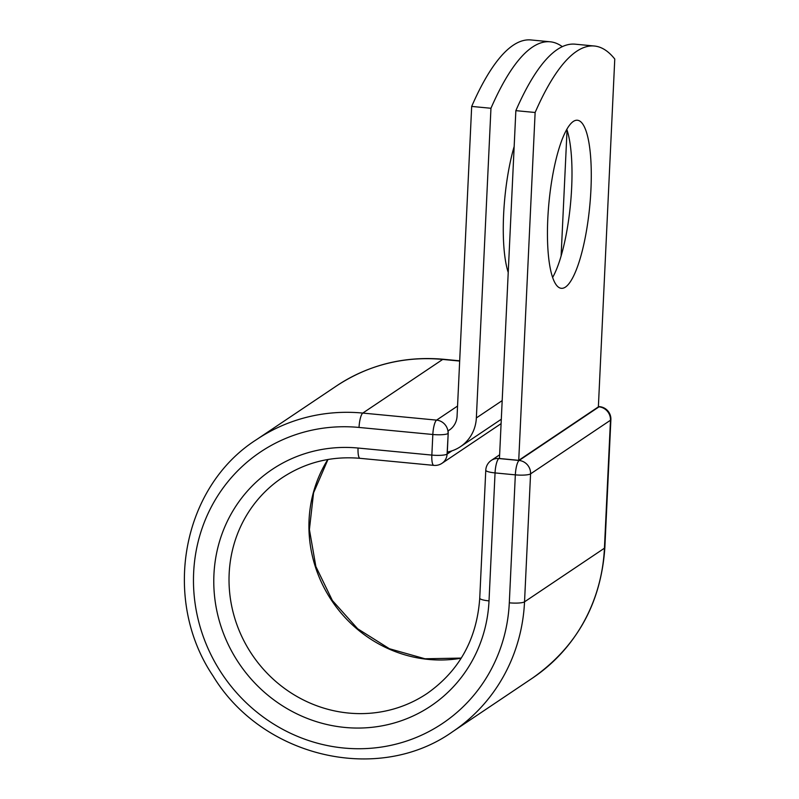 <?xml version="1.0" encoding="UTF-8"?>
<svg xmlns="http://www.w3.org/2000/svg" width="799" height="799" viewBox="0 0 799 799"><rect width="100%" height="100%" fill="white"/><g stroke="black" fill="none" stroke-linecap="round" stroke-linejoin="round"><path stroke-width="1.2" d="M565.462 287.081A84.414 20.474 95.5 0 0 590.431 197.992A84.414 20.474 95.5 0 0 577.397 120.25A84.414 20.474 95.5 0 0 573.263 121.478A84.414 20.474 95.5 0 0 548.294 210.566A84.414 20.474 95.5 0 0 561.327 288.309A84.414 20.474 95.5 0 0 565.462 287.081M552.648 277.403A84.414 20.474 95.5 0 0 570.466 204.384A84.414 20.474 95.5 0 0 566.801 129.318M508.224 272.439A84.414 20.474 -84.5 0 1 514.166 146.467M567.05 130.057L561.108 256.03M562.286 46.642A363.855 88.25 95.5 0 0 550.191 41.788A363.855 88.25 95.5 0 0 490.956 108.265L476.354 417.937A38.921 37.034 56.1 0 1 460.454 446.661A38.921 37.034 56.1 0 1 447.31 452.054L448.189 433.418L447.09 454.112L451.954 450.846M490.956 108.265L471.68 106.427A363.855 88.25 -84.5 0 1 530.916 39.95L550.191 41.788M471.68 106.427L457.078 416.099A18.966 18.047 56.1 0 1 449.328 430.092A18.966 18.047 56.1 0 1 448.049 430.871A12.474 11.875 56.1 0 1 448.189 433.418M450.536 429.203L448.049 430.871M447.31 452.054L447.24 453.512L450.576 451.265M598.371 406.881L518.731 460.344L499.455 458.496L515.854 110.652A363.855 88.25 -84.5 0 1 575.09 44.175L594.366 46.012A363.855 88.25 -84.5 0 1 614.771 59.036L598.371 406.881M518.731 460.344L535.13 112.489L515.854 110.652M535.13 112.489A363.855 88.25 -84.5 0 1 594.366 46.012M476.354 417.937L502.181 400.609M604.853 547.645L610.885 419.665A12.474 2.357 -177.3 0 1 610.476 420.234L604.434 548.204A175.9 167.371 56.1 0 1 532.593 678.021C576.938 646.701 601.018 603.235 604.853 547.645A12.474 2.357 -177.3 0 1 604.434 548.204L524.534 601.837A175.9 167.371 56.1 0 1 452.693 731.654C378.237 784.648 262.332 757.442 213.023 675.924C161.328 599.35 181.802 487.03 256.629 439.55L336.539 385.917C368.719 364.763 404.314 355.875 443.315 359.25A12.474 3.026 95.5 0 0 442.706 359.43L459.675 361.058M336.539 385.917A175.9 167.371 56.1 0 1 442.706 359.43L362.796 413.073L436.584 420.124L457.547 406.052M256.629 439.55A175.9 167.371 56.1 0 1 362.796 413.073A12.474 3.026 95.5 0 0 359.031 427.445L432.828 434.496A12.474 3.026 -84.5 0 1 436.584 420.124A12.474 11.875 -123.9 0 1 448.059 433.507A12.474 2.357 2.7 0 1 432.828 434.496L431.85 455.09A12.474 2.357 2.7 0 0 447.09 454.112A12.474 11.875 -123.9 0 1 441.997 463.31L501.093 423.64M433.857 465.378A12.474 3.026 -84.5 0 1 431.85 455.09L358.062 448.039A12.474 3.026 95.5 0 0 360.059 458.326L433.857 465.378A12.474 12.474 0 0 0 441.997 463.31M499.475 458.097L498.816 458.536L519.1 460.474L599 406.841A12.474 11.875 -123.9 0 1 610.476 420.234L530.566 473.867L524.534 601.837A12.474 2.357 -177.3 0 1 509.303 602.826A163.425 155.505 56.1 0 1 343.91 748.034A163.425 155.505 56.1 0 1 193.648 572.653A163.425 155.505 56.1 0 1 359.031 427.445M358.062 448.039A142.422 135.52 56.1 0 0 213.932 574.591A142.422 135.52 56.1 0 0 344.888 727.44A142.422 135.52 56.1 0 0 489.018 600.888A12.474 2.357 -177.3 0 1 479.74 598.161C476.893 639.01 459.335 670.79 427.085 693.502A129.947 123.655 56.1 0 1 251.995 654.511A129.947 123.655 56.1 0 1 282.237 477.702C305.598 462.331 331.535 455.869 360.059 458.326M461.193 658.206A129.947 123.655 56.1 0 1 331.895 600.878A129.947 123.655 56.1 0 1 327.83 459.505M509.303 602.826L515.335 474.856A12.474 3.026 95.5 0 1 519.1 460.474A12.474 11.875 -123.9 0 1 530.566 473.867A12.474 2.357 -177.3 0 1 515.335 474.856L495.05 472.918A12.474 2.357 -177.3 0 1 485.782 470.192L479.74 598.161M489.018 600.888L495.05 472.918A12.474 3.026 95.5 0 1 498.816 458.536A12.474 11.875 -123.9 0 0 491.285 460.414L499.625 454.821M598.381 406.541L599.61 406.661A12.474 3.026 95.5 0 0 599 406.841L598.371 406.781M460.454 446.661L501.303 419.245M443.315 359.25L459.685 360.818M452.693 731.654L532.593 678.021M461.263 658.086L424.968 658.776L389.423 648.738L357.662 628.773L332.404 600.558L315.855 566.501L309.403 529.537L313.568 492.823L327.96 459.485M610.885 419.665A12.474 12.474 0 0 0 599.61 406.661M491.285 460.414A12.474 12.474 0 0 0 485.782 470.192"/></g></svg>
